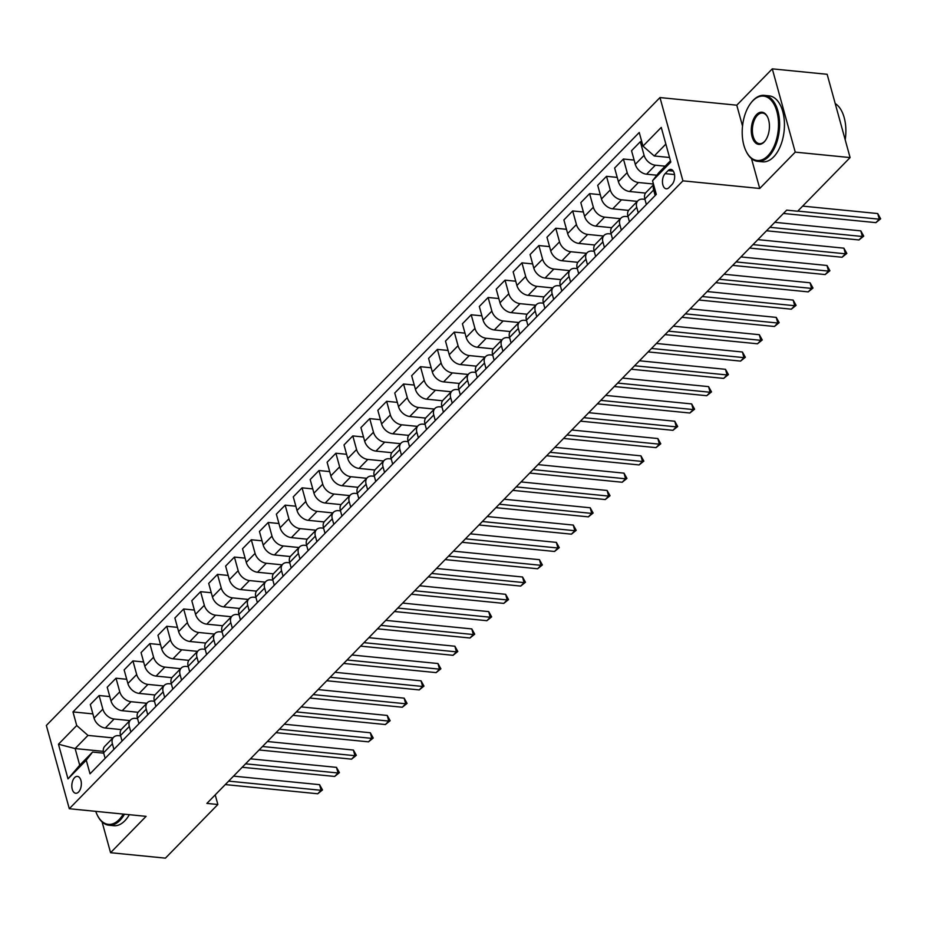 <?xml version="1.0" encoding="UTF-8"?>
<svg xmlns="http://www.w3.org/2000/svg" width="927" height="927" viewBox="0 0 927 927"><rect width="100%" height="100%" fill="white"/><g stroke="black" fill="none" stroke-linecap="round" stroke-linejoin="round"><path stroke-width="1.39" d="M78.563 792.029A8.482 4.716 -84.3 0 0 81.309 782.747A8.482 4.716 -84.3 0 0 77.416 776.386A8.482 4.716 -84.3 0 0 74.6 777.626A8.482 4.716 -84.3 0 0 71.854 786.907A8.482 4.716 -84.3 0 0 75.736 793.269A8.482 4.716 -84.3 0 0 78.563 792.029M659.978 97.567L46.35 725.459L69.293 808.726L682.921 180.846L659.978 97.567L736.78 105.191L742.527 126.06M751.484 158.575L759.723 188.471L795.239 152.132L772.295 68.853L736.78 105.191M772.295 68.853L827.151 74.299L850.094 157.578L795.239 152.132M850.094 157.578L797.66 211.229L786.687 210.139L206.883 803.408L217.857 804.497L215.215 794.891M668.124 170.591L665.146 173.639A8.216 4.565 -84.3 0 0 662.492 182.631A8.216 4.565 -84.3 0 0 666.258 188.795A8.216 4.565 -84.3 0 0 668.993 187.59L671.971 184.543A8.216 4.565 -84.3 0 0 674.624 175.562A8.216 4.565 -84.3 0 0 670.858 169.386A8.216 4.565 -84.3 0 0 668.124 170.591L673.303 171.113M665.864 144.102L654.253 155.979L642.99 146.107L639.248 132.491L72.978 711.913L92.885 713.894M642.99 146.107L661.264 127.416L670.812 162.074L652.538 180.765L658.842 172.642L670.453 160.765M103.326 751.357L75.122 748.564L79.71 765.215L92.573 752.064L86.269 760.198L90.023 773.813L656.293 194.38L652.538 180.765M86.269 760.198L68.007 778.889L58.459 744.219L76.721 725.528L72.978 711.913M102.097 821.948L110.568 852.701L165.423 858.147L217.857 804.497M110.568 852.701L146.084 816.351L69.293 808.726M759.723 188.471L682.921 180.846M92.573 752.064L103.708 753.164M113.928 749.352L112.399 743.802A10.603 7.242 -135.7 0 1 113.592 737.266A10.603 7.242 -135.7 0 1 118.702 735.667L120.626 735.864M130.846 732.04L129.316 726.49A10.603 7.242 -135.7 0 1 130.51 719.955A10.603 7.242 -135.7 0 1 135.609 718.367L137.532 718.552M147.752 714.74L146.234 709.19A10.603 7.242 -135.7 0 1 147.416 702.643A10.603 7.242 -135.7 0 1 152.526 701.055L154.45 701.252M164.67 697.428L163.14 691.878A10.603 7.242 -135.7 0 1 164.334 685.343A10.603 7.242 -135.7 0 1 169.444 683.755L171.368 683.941M181.588 680.117L180.058 674.578A10.603 7.242 -135.7 0 1 181.252 668.031A10.603 7.242 -135.7 0 1 186.35 666.443L188.274 666.64M198.494 662.817L196.964 657.266A10.603 7.242 -135.7 0 1 198.158 650.731A10.603 7.242 -135.7 0 1 203.268 649.143L205.191 649.329M215.412 645.505L213.882 639.966A10.603 7.242 -135.7 0 1 215.076 633.419A10.603 7.242 -135.7 0 1 220.186 631.832L222.098 632.017M232.329 628.205L230.8 622.654A10.603 7.242 -135.7 0 1 231.993 616.119A10.603 7.242 -135.7 0 1 237.092 614.52L239.015 614.717M249.236 610.893L247.706 605.354A10.603 7.242 -135.7 0 1 248.899 598.807A10.603 7.242 -135.7 0 1 254.01 597.22L255.933 597.405M266.153 593.593L264.624 588.042A10.603 7.242 -135.7 0 1 265.817 581.507A10.603 7.242 -135.7 0 1 270.927 579.908L272.839 580.105M283.071 576.281L281.541 570.731A10.603 7.242 -135.7 0 1 282.735 564.195A10.603 7.242 -135.7 0 1 287.834 562.608L289.757 562.793M299.977 558.981L298.448 553.431A10.603 7.242 -135.7 0 1 299.641 546.884A10.603 7.242 -135.7 0 1 304.751 545.296L306.675 545.493M316.895 541.669L315.365 536.119A10.603 7.242 -135.7 0 1 316.559 529.584A10.603 7.242 -135.7 0 1 321.669 527.996L323.581 528.181M333.813 524.358L332.283 518.819A10.603 7.242 -135.7 0 1 333.477 512.272A10.603 7.242 -135.7 0 1 338.575 510.684L340.499 510.881M350.719 507.057L349.189 501.507A10.603 7.242 -135.7 0 1 350.383 494.972A10.603 7.242 -135.7 0 1 355.493 493.373L357.416 493.57M367.637 489.746L366.107 484.207A10.603 7.242 -135.7 0 1 367.301 477.66A10.603 7.242 -135.7 0 1 372.399 476.072L374.323 476.258M384.554 472.446L383.025 466.895A10.603 7.242 -135.7 0 1 384.218 460.36A10.603 7.242 -135.7 0 1 389.317 458.761L391.24 458.958M401.461 455.134L399.931 449.595A10.603 7.242 -135.7 0 1 401.124 443.048A10.603 7.242 -135.7 0 1 406.235 441.461L408.158 441.646M418.378 437.834L416.849 432.283A10.603 7.242 -135.7 0 1 418.042 425.736A10.603 7.242 -135.7 0 1 423.141 424.149L425.064 424.346M435.284 420.522L433.766 414.972A10.603 7.242 -135.7 0 1 434.96 408.436A10.603 7.242 -135.7 0 1 440.058 406.849L441.982 407.034M452.202 403.21L450.673 397.671A10.603 7.242 -135.7 0 1 451.866 391.124A10.603 7.242 -135.7 0 1 456.976 389.537L458.9 389.734M469.12 385.91L467.59 380.36A10.603 7.242 -135.7 0 1 468.784 373.824A10.603 7.242 -135.7 0 1 473.882 372.237L475.806 372.422M486.026 368.598L484.508 363.06A10.603 7.242 -135.7 0 1 485.69 356.513A10.603 7.242 -135.7 0 1 490.8 354.925L492.724 355.111M502.944 351.298L501.414 345.748A10.603 7.242 -135.7 0 1 502.608 339.212A10.603 7.242 -135.7 0 1 507.718 337.613L509.641 337.81M519.862 333.987L518.332 328.448A10.603 7.242 -135.7 0 1 519.526 321.901A10.603 7.242 -135.7 0 1 524.624 320.313L526.548 320.499M536.768 316.686L535.25 311.136A10.603 7.242 -135.7 0 1 536.432 304.601A10.603 7.242 -135.7 0 1 541.542 303.002L543.465 303.199M553.686 299.375L552.156 293.824A10.603 7.242 -135.7 0 1 553.349 287.289A10.603 7.242 -135.7 0 1 558.46 285.701L560.383 285.887M570.603 282.075L569.074 276.524A10.603 7.242 -135.7 0 1 570.267 269.977A10.603 7.242 -135.7 0 1 575.366 268.39L577.289 268.587M587.509 264.763L585.98 259.212A10.603 7.242 -135.7 0 1 587.173 252.677A10.603 7.242 -135.7 0 1 592.283 251.09L594.207 251.275M604.427 247.451L602.898 241.912A10.603 7.242 -135.7 0 1 604.091 235.365A10.603 7.242 -135.7 0 1 609.201 233.778L611.113 233.975M621.345 230.151L619.815 224.601A10.603 7.242 -135.7 0 1 621.009 218.065A10.603 7.242 -135.7 0 1 626.107 216.478L628.031 216.663M638.251 212.839L636.722 207.3A10.603 7.242 -135.7 0 1 637.915 200.753A10.603 7.242 -135.7 0 1 643.025 199.166L644.949 199.351M669.549 157.497L654.253 155.979M665.157 166.176L655.354 165.203A10.603 7.242 -135.7 0 1 644.091 155.33L640.337 141.715L641.832 141.866M656.837 175.226L646.559 174.206A10.603 7.242 -135.7 0 1 635.296 164.334L631.542 150.707L640.337 141.715M653.431 183.998L638.436 182.515A10.603 7.242 -135.7 0 1 627.185 172.631L623.431 159.015L634.126 160.081M645.516 193.083L629.642 191.507A10.603 7.242 -135.7 0 1 618.39 181.634L614.636 168.019L623.431 159.015M637.301 201.379L621.519 199.815A10.603 7.242 -135.7 0 1 610.267 189.942L606.513 176.327L617.22 177.393M628.599 210.394L612.724 208.818A10.603 7.242 -135.7 0 1 601.472 198.946L597.718 185.33L606.513 176.327M620.395 218.691L604.613 217.127A10.603 7.242 -135.7 0 1 593.35 207.254L589.607 193.627L600.302 194.693M611.681 227.694L595.818 226.118A10.603 7.242 -135.7 0 1 584.555 216.246L580.812 202.631L589.607 193.627M603.477 236.003L587.695 234.427A10.603 7.242 -135.7 0 1 576.443 224.554L572.689 210.939L583.384 212.005M594.775 245.006L578.9 243.43A10.603 7.242 -135.7 0 1 567.648 233.558L563.894 219.942L572.689 210.939M586.559 253.303L570.777 251.738A10.603 7.242 -135.7 0 1 559.526 241.866L555.771 228.251L566.478 229.305M577.857 262.318L561.982 260.742A10.603 7.242 -135.7 0 1 550.731 250.858L546.976 237.242L555.771 228.251M569.653 270.614L553.871 269.039A10.603 7.242 -135.7 0 1 542.608 259.166L538.865 245.551L549.56 246.617M560.939 279.618L545.076 278.042A10.603 7.242 -135.7 0 1 533.813 268.17L530.07 254.554L538.865 245.551M552.735 287.915L536.953 286.35A10.603 7.242 -135.7 0 1 525.702 276.478L521.947 262.862L532.643 263.917M544.033 296.93L528.158 295.354A10.603 7.242 -135.7 0 1 516.907 285.47L513.152 271.854L521.947 262.862M535.818 305.226L520.035 303.662A10.603 7.242 -135.7 0 1 508.784 293.778L505.03 280.163L515.736 281.229M527.115 314.23L511.24 312.654A10.603 7.242 -135.7 0 1 499.989 302.781L496.235 289.166L505.03 280.163M518.911 322.526L503.129 320.962A10.603 7.242 -135.7 0 1 491.866 311.09L488.123 297.474L498.819 298.54M510.198 331.542L494.334 329.966A10.603 7.242 -135.7 0 1 483.071 320.093L479.329 306.466L488.123 297.474M501.994 339.838L486.212 338.274A10.603 7.242 -135.7 0 1 474.96 328.401L471.206 314.774L481.901 315.84M493.291 348.842L477.417 347.266A10.603 7.242 -135.7 0 1 466.165 337.393L462.411 323.778L471.206 314.774M485.076 357.138L469.294 355.574A10.603 7.242 -135.7 0 1 458.042 345.701L454.288 332.086L464.995 333.152M476.374 366.153L460.499 364.578A10.603 7.242 -135.7 0 1 449.247 354.705L445.493 341.09L454.288 332.086M468.17 374.45L452.388 372.886A10.603 7.242 -135.7 0 1 441.125 363.013L437.382 349.398L448.077 350.452M459.456 383.454L443.593 381.878A10.603 7.242 -135.7 0 1 432.33 372.005L428.587 358.39L437.382 349.398M451.252 391.762L435.47 390.186A10.603 7.242 -135.7 0 1 424.218 380.313L420.464 366.698L431.159 367.764M442.55 400.765L426.675 399.189A10.603 7.242 -135.7 0 1 415.423 389.317L411.669 375.702L420.464 366.698M434.334 409.062L418.564 407.498A10.603 7.242 -135.7 0 1 407.301 397.625L403.546 384.01L414.253 385.064M425.632 418.077L409.757 416.501A10.603 7.242 -135.7 0 1 398.506 406.617L394.751 393.002L403.546 384.01M417.428 426.374L401.646 424.798A10.603 7.242 -135.7 0 1 390.383 414.925L386.64 401.31L397.335 402.376M408.714 435.377L392.851 433.801A10.603 7.242 -135.7 0 1 381.588 423.929L377.845 410.313L386.64 401.31M400.51 443.674L384.728 442.109A10.603 7.242 -135.7 0 1 373.477 432.237L369.722 418.622L380.418 419.676M391.808 452.689L375.933 451.113A10.603 7.242 -135.7 0 1 364.682 441.24L360.927 427.614L369.722 418.622M383.604 460.986L367.822 459.421A10.603 7.242 -135.7 0 1 356.559 449.537L352.805 435.922L363.511 436.988M374.89 469.989L359.027 468.413A10.603 7.242 -135.7 0 1 347.764 458.541L344.01 444.925L352.805 435.922M366.686 478.286L350.904 476.721A10.603 7.242 -135.7 0 1 339.641 466.849L335.898 453.233L346.594 454.3M357.973 487.301L342.109 485.725A10.603 7.242 -135.7 0 1 330.846 475.852L327.104 462.237L335.898 453.233M349.769 495.597L333.987 494.033A10.603 7.242 -135.7 0 1 322.735 484.161L318.981 470.534L329.676 471.6M341.066 504.601L325.192 503.025A10.603 7.242 -135.7 0 1 313.94 493.152L310.186 479.537L318.981 470.534M332.863 512.909L317.08 511.333A10.603 7.242 -135.7 0 1 305.817 501.461L302.063 487.845L312.77 488.911M324.149 521.913L308.285 520.337A10.603 7.242 -135.7 0 1 297.022 510.464L293.268 496.849L302.063 487.845M315.945 530.209L300.163 528.645A10.603 7.242 -135.7 0 1 288.9 518.772L285.157 505.157L295.852 506.212M307.231 539.213L291.368 537.637A10.603 7.242 -135.7 0 1 280.105 527.764L276.362 514.149L285.157 505.157M299.027 547.521L283.245 545.945A10.603 7.242 -135.7 0 1 271.993 536.073L268.239 522.457L278.946 523.523M290.325 556.524L274.45 554.949A10.603 7.242 -135.7 0 1 263.198 545.076L259.444 531.461L268.239 522.457M282.121 564.821L266.339 563.257A10.603 7.242 -135.7 0 1 255.076 553.384L251.321 539.769L262.028 540.823M273.407 573.836L257.544 572.26A10.603 7.242 -135.7 0 1 246.281 562.376L242.526 548.761L251.321 539.769M265.203 582.133L249.421 580.569A10.603 7.242 -135.7 0 1 238.169 570.684L234.415 557.069L245.11 558.135M256.501 591.136L240.626 589.56A10.603 7.242 -135.7 0 1 229.375 579.688L225.62 566.073L234.415 557.069M248.285 599.433L232.503 597.869A10.603 7.242 -135.7 0 1 221.252 587.996L217.497 574.381L228.204 575.435M239.583 608.448L223.708 606.872A10.603 7.242 -135.7 0 1 212.457 597L208.702 583.373L217.497 574.381M231.379 616.745L215.597 615.18A10.603 7.242 -135.7 0 1 204.334 605.296L200.591 591.681L211.286 592.747M222.665 625.748L206.802 624.172A10.603 7.242 -135.7 0 1 195.539 614.3L191.796 600.684L200.591 591.681M214.461 634.045L198.679 632.481A10.603 7.242 -135.7 0 1 187.428 622.608L183.673 608.993L194.369 610.059M205.759 643.06L189.884 641.484A10.603 7.242 -135.7 0 1 178.633 631.611L174.879 617.996L183.673 608.993M197.544 651.357L181.762 649.792A10.603 7.242 -135.7 0 1 170.51 639.92L166.756 626.293L177.463 627.359M188.841 660.36L172.967 658.784A10.603 7.242 -135.7 0 1 161.715 648.912L157.961 635.296L166.756 626.293M180.638 668.668L164.855 667.092A10.603 7.242 -135.7 0 1 153.592 657.22L149.85 643.605L160.545 644.671M171.924 677.672L156.06 676.096A10.603 7.242 -135.7 0 1 144.797 666.223L141.055 652.608L149.85 643.605M163.72 685.968L147.938 684.404A10.603 7.242 -135.7 0 1 136.686 674.532L132.932 660.916L143.627 661.971M155.018 694.983L139.143 693.408A10.603 7.242 -135.7 0 1 127.891 683.523L124.137 669.908L132.932 660.916M146.802 703.28L131.02 701.704A10.603 7.242 -135.7 0 1 119.768 691.832L116.014 678.216L126.721 679.282M138.1 712.284L122.225 710.708A10.603 7.242 -135.7 0 1 110.973 700.835L107.219 687.22L116.014 678.216M129.896 720.58L114.114 719.016A10.603 7.242 -135.7 0 1 102.851 709.143L99.108 695.528L109.803 696.583M121.182 729.595L105.319 728.019A10.603 7.242 -135.7 0 1 94.056 718.135L90.313 704.52L99.108 695.528M112.978 737.892L87.984 735.412L75.122 748.564L58.459 744.219M655.169 195.539L653.639 189.989A10.603 7.242 -135.7 0 1 653.744 185.133M646.374 204.531L644.844 198.992A10.603 7.242 -135.7 0 1 646.038 192.445L653.628 184.682M629.456 221.843L627.927 216.292A10.603 7.242 -135.7 0 1 629.12 209.757L637.915 200.753M612.55 239.154L611.02 233.604A10.603 7.242 -135.7 0 1 612.214 227.057L621.009 218.065M595.632 256.455L594.103 250.904A10.603 7.242 -135.7 0 1 595.296 244.369L604.091 235.365M578.715 273.766L577.185 268.216A10.603 7.242 -135.7 0 1 578.378 261.681L587.173 252.677M561.808 291.066L560.279 285.528A10.603 7.242 -135.7 0 1 561.472 278.981L570.267 269.977M544.891 308.378L543.361 302.828A10.603 7.242 -135.7 0 1 544.555 296.292L553.349 287.289M527.973 325.678L526.455 320.139A10.603 7.242 -135.7 0 1 527.637 313.593L536.432 304.601M511.067 342.99L509.537 337.44A10.603 7.242 -135.7 0 1 510.731 330.904L519.526 321.901M494.149 360.29L492.619 354.751A10.603 7.242 -135.7 0 1 493.813 348.204L502.608 339.212M477.231 377.602L475.713 372.051A10.603 7.242 -135.7 0 1 476.895 365.516L485.69 356.513M460.325 394.914L458.795 389.363A10.603 7.242 -135.7 0 1 459.989 382.816L468.784 373.824M443.407 412.214L441.878 406.675A10.603 7.242 -135.7 0 1 443.071 400.128L451.866 391.124M426.49 429.525L424.972 423.975A10.603 7.242 -135.7 0 1 426.153 417.44L434.96 408.436M409.583 446.826L408.054 441.287A10.603 7.242 -135.7 0 1 409.247 434.74L418.042 425.736M392.666 464.137L391.136 458.587A10.603 7.242 -135.7 0 1 392.33 452.052L401.124 443.048M375.748 481.437L374.23 475.899A10.603 7.242 -135.7 0 1 375.423 469.352L384.218 460.36M358.842 498.749L357.312 493.199A10.603 7.242 -135.7 0 1 358.506 486.663L367.301 477.66M341.924 516.049L340.394 510.51A10.603 7.242 -135.7 0 1 341.588 503.964L350.383 494.972M325.018 533.361L323.488 527.811A10.603 7.242 -135.7 0 1 324.682 521.275L333.477 512.272M308.1 550.673L306.57 545.122A10.603 7.242 -135.7 0 1 307.764 538.575L316.559 529.584M291.182 567.973L289.653 562.434A10.603 7.242 -135.7 0 1 290.846 555.887L299.641 546.884M274.276 585.285L272.747 579.734A10.603 7.242 -135.7 0 1 273.94 573.199L282.735 564.195M257.358 602.585L255.829 597.046A10.603 7.242 -135.7 0 1 257.022 590.499L265.817 581.507M240.441 619.896L238.911 614.346A10.603 7.242 -135.7 0 1 240.105 607.811L248.899 598.807M223.534 637.197L222.005 631.658A10.603 7.242 -135.7 0 1 223.198 625.111L231.993 616.119M206.617 654.508L205.087 648.958A10.603 7.242 -135.7 0 1 206.281 642.423L215.076 633.419M189.699 671.82L188.169 666.27A10.603 7.242 -135.7 0 1 189.363 659.723L198.158 650.731M172.793 689.12L171.263 683.57A10.603 7.242 -135.7 0 1 172.457 677.034L181.252 668.031M155.875 706.432L154.345 700.882A10.603 7.242 -135.7 0 1 155.539 694.346L164.334 685.343M138.957 723.732L137.439 718.193A10.603 7.242 -135.7 0 1 138.621 711.646L147.416 702.643M122.051 741.044L120.522 735.493A10.603 7.242 -135.7 0 1 121.715 728.958L130.51 719.955M76.721 725.528L87.984 735.412M105.133 758.344L103.604 752.805A10.603 7.242 -135.7 0 1 104.797 746.258L113.592 737.266M68.007 778.889L79.71 765.215M797.788 211.089L879.283 219.189L875.899 222.642L783.431 213.465M802.666 206.107L877.73 213.558L879.283 219.189L880.65 218.818L875.899 222.642M877.73 213.558L880.65 218.818M769.908 227.312L862.365 236.489L858.981 239.954L766.525 230.777M774.775 222.318L860.812 230.869L862.365 236.489L863.732 236.13L858.981 239.954M860.812 230.869L863.732 236.13M752.991 244.612L845.447 253.801L842.064 257.254L749.607 248.077M757.869 239.63L843.894 248.169L845.447 253.801L846.826 253.43L842.064 257.254M843.894 248.169L846.826 253.43M736.073 261.924L828.541 271.101L825.157 274.566L732.689 265.389M740.951 256.93L826.988 265.481L828.541 271.101L829.908 270.742L825.157 274.566M826.988 265.481L829.908 270.742M719.167 279.236L811.623 288.413L808.24 291.878L715.783 282.689M724.045 274.241L810.071 282.781L811.623 288.413L812.991 288.042L808.24 291.878M810.071 282.781L812.991 288.042M767.915 155.748A32.352 17.961 -84.3 0 0 776.861 111.402A32.352 17.961 -84.3 0 0 752.794 100.834A32.352 17.961 -84.3 0 0 750.8 103.14A32.352 17.961 -84.3 0 0 746.038 151.066A32.352 17.961 -84.3 0 0 767.915 155.748M751.009 102.874A33.14 18.401 95.7 0 1 751.218 102.596A33.14 18.401 95.7 0 1 753.257 100.22A33.14 18.401 95.7 0 1 764.288 95.377A33.14 18.401 95.7 0 1 779.468 120.243A33.14 18.401 95.7 0 1 768.761 156.489A33.14 18.401 95.7 0 1 757.741 161.333A33.14 18.401 95.7 0 1 746.339 151.692A33.14 18.401 95.7 0 1 746.189 151.379M764.138 142.016A16.176 8.98 95.7 0 1 752.098 136.732A16.176 8.98 95.7 0 1 756.571 114.566A16.176 8.98 95.7 0 1 767.51 116.906A16.176 8.98 95.7 0 1 765.134 140.869A16.176 8.98 95.7 0 1 764.138 142.016M767.66 117.219A15.377 8.54 -84.3 0 0 762.527 113.048A15.377 8.54 -84.3 0 0 757.417 115.307A15.377 8.54 -84.3 0 0 752.446 132.121A15.377 8.54 -84.3 0 0 759.491 143.662A15.377 8.54 -84.3 0 0 764.601 141.414A15.377 8.54 -84.3 0 0 765.343 140.58M835.215 103.569A33.14 18.401 95.7 0 1 845.204 139.826M764.288 95.377L769.109 95.852A33.14 18.401 95.7 0 1 784.3 120.719A33.14 18.401 95.7 0 1 773.593 156.964A33.14 18.401 95.7 0 1 762.562 161.819L757.741 161.333M95.748 811.357A32.352 17.961 -84.3 0 0 97.231 814.949A32.352 17.961 -84.3 0 0 119.108 819.63A32.352 17.961 -84.3 0 0 123.256 814.091M124.485 814.207A33.14 18.401 95.7 0 1 119.954 820.372A33.14 18.401 95.7 0 1 108.922 825.215A33.14 18.401 95.7 0 1 97.532 815.575A33.14 18.401 95.7 0 1 97.381 815.262M129.316 814.694A33.14 18.401 95.7 0 1 124.774 820.847A33.14 18.401 95.7 0 1 113.754 825.702L108.922 825.215M702.249 296.536L794.706 305.713L791.322 309.178L698.865 300M707.127 291.553L793.164 300.093L794.706 305.713L796.084 305.354L791.322 309.178M793.164 300.093L796.084 305.354M685.331 313.847L777.799 323.025L774.416 326.489L681.959 317.301M690.209 308.853L776.247 317.393L777.799 323.025L779.167 322.654L774.416 326.489M776.247 317.393L779.167 322.654M668.425 331.148L760.882 340.336L757.498 343.79L665.041 334.612M673.303 326.165L759.329 334.705L760.882 340.336L762.249 339.966L757.498 343.79M759.329 334.705L762.249 339.966M651.507 348.459L743.964 357.637L740.58 361.101L648.124 351.912M656.386 343.465L742.423 352.005L743.964 357.637L745.343 357.266L740.58 361.101M742.423 352.005L745.343 357.266M634.601 365.759L727.058 374.948L723.674 378.401L631.217 369.224M639.468 360.777L725.505 369.317L727.058 374.948L728.425 374.578L723.674 378.401M725.505 369.317L728.425 374.578M617.683 383.071L710.14 392.248L706.756 395.713L614.3 386.536M622.562 378.077L708.587 386.629L710.14 392.248L711.507 391.889L706.756 395.713M708.587 386.629L711.507 391.889M600.766 400.371L693.222 409.56L689.839 413.013L597.382 403.836M605.644 395.389L691.681 403.929L693.222 409.56L694.601 409.189L689.839 413.013M691.681 403.929L694.601 409.189M583.859 417.683L676.316 426.86L672.932 430.325L580.476 421.148M588.726 412.689L674.763 421.24L676.316 426.86L677.683 426.501L672.932 430.325M674.763 421.24L677.683 426.501M566.942 434.995L659.398 444.172L656.015 447.637L563.558 438.448M571.82 430.001L657.846 438.541L659.398 444.172L660.777 443.801L656.015 447.637M657.846 438.541L660.777 443.801M550.024 452.295L642.481 461.472L639.097 464.937L546.64 455.76M554.902 447.312L640.939 455.852L642.481 461.472L643.859 461.113L639.097 464.937M640.939 455.852L643.859 461.113M533.118 469.607L625.574 478.784L622.191 482.249L529.734 473.06M537.984 464.612L624.022 473.152L625.574 478.784L626.942 478.413L622.191 482.249M624.022 473.152L626.942 478.413M516.2 486.907L608.657 496.096L605.273 499.549L512.816 490.371M521.078 481.924L607.104 490.464L608.657 496.096L610.036 495.725L605.273 499.549M607.104 490.464L610.036 495.725M499.282 504.218L591.739 513.396L588.367 516.86L495.899 507.683M504.161 499.224L590.198 507.776L591.739 513.396L593.118 513.025L588.367 516.86M590.198 507.776L593.118 513.025M482.376 521.519L574.833 530.707L571.449 534.161L478.992 524.983M487.243 516.536L573.28 525.076L574.833 530.707L576.2 530.337L571.449 534.161M573.28 525.076L576.2 530.337M465.458 538.83L557.915 548.008L554.531 551.472L462.075 542.295M470.337 533.836L556.362 542.388L557.915 548.008L559.294 547.648L554.531 551.472M556.362 542.388L559.294 547.648M448.541 556.13L540.997 565.319L537.625 568.772L445.157 559.595M453.419 551.148L539.456 559.688L540.997 565.319L542.376 564.949L537.625 568.772M539.456 559.688L542.376 564.949M431.634 573.442L524.091 582.62L520.707 586.084L428.251 576.907M436.501 568.46L522.538 577L524.091 582.62L525.458 582.26L520.707 586.084M522.538 577L525.458 582.26M414.717 590.754L507.173 599.931L503.79 603.396L411.333 594.207M419.595 585.76L505.621 594.3L507.173 599.931L508.552 599.56L503.79 603.396M505.621 594.3L508.552 599.56M397.799 608.054L490.267 617.231L486.884 620.696L394.415 611.519M402.677 603.071L488.714 611.611L490.267 617.231L491.634 616.872L486.884 620.696M488.714 611.611L491.634 616.872M380.893 625.366L473.349 634.543L469.966 638.008L377.509 628.819M385.759 620.372L471.797 628.912L473.349 634.543L474.717 634.172L469.966 638.008M471.797 628.912L474.717 634.172M363.975 642.666L456.432 651.855L453.048 655.308L360.591 646.131M368.853 637.683L454.879 646.223L456.432 651.855L457.811 651.484L453.048 655.308M454.879 646.223L457.811 651.484M347.057 659.978L439.525 669.155L436.142 672.62L343.674 663.442M351.936 654.983L437.973 663.535L439.525 669.155L440.893 668.796L436.142 672.62M437.973 663.535L440.893 668.796M330.151 677.278L422.608 686.467L419.224 689.92L326.767 680.742M335.029 672.295L421.055 680.835L422.608 686.467L423.975 686.096L419.224 689.92M421.055 680.835L423.975 686.096M313.233 694.59L405.69 703.767L402.306 707.231L309.85 698.054M318.112 689.595L404.149 698.147L405.69 703.767L407.069 703.408L402.306 707.231M404.149 698.147L407.069 703.408M296.316 711.901L388.784 721.079L385.4 724.543L292.944 715.354M301.194 706.907L387.231 715.447L388.784 721.079L390.151 720.708L385.4 724.543M387.231 715.447L390.151 720.708M279.409 729.201L371.866 738.379L368.482 741.843L276.026 732.666M284.288 724.219L370.313 732.759L371.866 738.379L373.233 738.019L368.482 741.843M370.313 732.759L373.233 738.019M262.492 746.513L354.948 755.69L351.565 759.155L259.108 749.966M267.37 741.519L353.407 750.059L354.948 755.69L356.327 755.32L351.565 759.155M353.407 750.059L356.327 755.32M245.585 763.813L338.042 772.991L334.659 776.455L242.202 767.278M250.452 758.831L336.489 767.371L338.042 772.991L339.409 772.631L334.659 776.455M336.489 767.371L339.409 772.631M228.668 781.125L321.124 790.302L317.741 793.767L225.284 784.578M233.546 776.131L319.572 784.671L321.124 790.302L322.492 789.931L317.741 793.767M319.572 784.671L322.492 789.931M646.559 174.206L655.354 165.203M629.642 191.507L638.436 182.515M612.724 208.818L621.519 199.815M595.818 226.118L604.613 217.127M578.9 243.43L587.695 234.427M561.982 260.742L570.777 251.738M545.076 278.042L553.871 269.039M528.158 295.354L536.953 286.35M511.24 312.654L520.035 303.662M494.334 329.966L503.129 320.962M477.417 347.266L486.212 338.274M460.499 364.578L469.294 355.574M443.593 381.878L452.388 372.886M426.675 399.189L435.47 390.186M409.757 416.501L418.564 407.498M392.851 433.801L401.646 424.798M375.933 451.113L384.728 442.109M359.027 468.413L367.822 459.421M342.109 485.725L350.904 476.721M325.192 503.025L333.987 494.033M308.285 520.337L317.08 511.333M291.368 537.637L300.163 528.645M274.45 554.949L283.245 545.945M257.544 572.26L266.339 563.257M240.626 589.56L249.421 580.569M223.708 606.872L232.503 597.869M206.802 624.172L215.597 615.18M189.884 641.484L198.679 632.481M172.967 658.784L181.762 649.792M156.06 676.096L164.855 667.092M139.143 693.408L147.938 684.404M122.225 710.708L131.02 701.704M105.319 728.019L114.114 719.016M635.296 164.334L644.091 155.33M644.844 198.992L653.639 189.989M627.927 216.292L636.722 207.3M618.39 181.634L627.185 172.631M611.02 233.604L619.815 224.601M601.472 198.946L610.267 189.942M594.103 250.904L602.898 241.912M584.555 216.246L593.35 207.254M577.185 268.216L585.98 259.212M567.648 233.558L576.443 224.554M560.279 285.528L569.074 276.524M550.731 250.858L559.526 241.866M543.361 302.828L552.156 293.824M533.813 268.17L542.608 259.166M526.455 320.139L535.25 311.136M516.907 285.47L525.702 276.478M509.537 337.44L518.332 328.448M499.989 302.781L508.784 293.778M492.619 354.751L501.414 345.748M483.071 320.093L491.866 311.09M475.713 372.051L484.508 363.06M466.165 337.393L474.96 328.401M458.795 389.363L467.59 380.36M449.247 354.705L458.042 345.701M441.878 406.675L450.673 397.671M432.33 372.005L441.125 363.013M424.972 423.975L433.766 414.972M415.423 389.317L424.218 380.313M408.054 441.287L416.849 432.283M398.506 406.617L407.301 397.625M391.136 458.587L399.931 449.595M381.588 423.929L390.383 414.925M374.23 475.899L383.025 466.895M364.682 441.24L373.477 432.237M357.312 493.199L366.107 484.207M347.764 458.541L356.559 449.537M340.394 510.51L349.189 501.507M330.846 475.852L339.641 466.849M323.488 527.811L332.283 518.819M313.94 493.152L322.735 484.161M306.57 545.122L315.365 536.119M297.022 510.464L305.817 501.461M289.653 562.434L298.448 553.431M280.105 527.764L288.9 518.772M272.747 579.734L281.541 570.731M263.198 545.076L271.993 536.073M255.829 597.046L264.624 588.042M246.281 562.376L255.076 553.384M238.911 614.346L247.706 605.354M229.375 579.688L238.169 570.684M222.005 631.658L230.8 622.654M212.457 597L221.252 587.996M205.087 648.958L213.882 639.966M195.539 614.3L204.334 605.296M188.169 666.27L196.964 657.266M178.633 631.611L187.428 622.608M171.263 683.57L180.058 674.578M161.715 648.912L170.51 639.92M154.345 700.882L163.14 691.878M144.797 666.223L153.592 657.22M137.439 718.193L146.234 709.19M127.891 683.523L136.686 674.532M120.522 735.493L129.316 726.49M110.973 700.835L119.768 691.832M103.604 752.805L112.399 743.802M94.056 718.135L102.851 709.143M674.52 174.566L665.146 173.639M746.038 151.066L746.339 151.692M97.231 814.949L97.532 815.575"/></g></svg>
